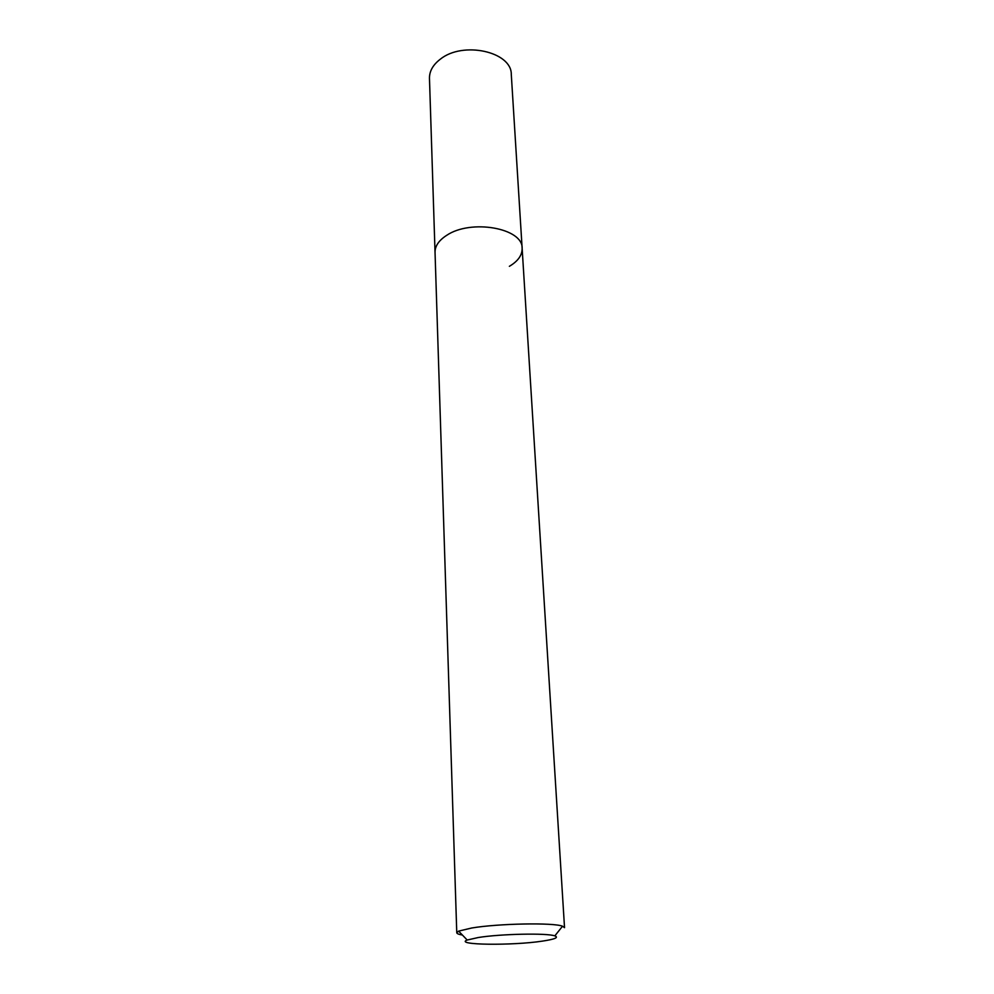 <?xml version="1.0" encoding="UTF-8"?>
<svg xmlns="http://www.w3.org/2000/svg" width="994" height="994" viewBox="0 0 994 994"><rect width="100%" height="100%" fill="white"/><g stroke="black" fill="none" stroke-linecap="round" stroke-linejoin="round"><path stroke-width="1.49" d="M462.409 935.043C458.731 934.41 456.842 933.652 456.768 932.745L458.632 931.117L471.69 928.011C498.242 923.501 553.733 922.469 562.529 926.222L564.53 927.663L511.289 74.463C511.835 51.713 462.893 40.766 440.243 59.242C432.962 64.846 429.371 71.208 429.47 78.327L435.037 252.352C434.974 246.065 438.826 240.411 446.617 235.379C470.895 218.804 522.993 228.123 522.136 248.239C522.285 255.147 518.036 261.173 509.375 266.317M522.136 248.239C522.993 228.123 470.895 218.804 446.617 235.379C438.826 240.411 434.974 246.065 435.037 252.352L456.768 932.745M542.513 941.107C512.444 945.754 453.724 945.083 467.205 940.026L478.3 937.516C500.715 933.875 547.197 932.931 554.826 935.888C559.013 937.491 554.913 939.231 542.513 941.107M467.205 940.026L458.632 931.117M554.826 935.888L562.529 926.222"/></g></svg>
